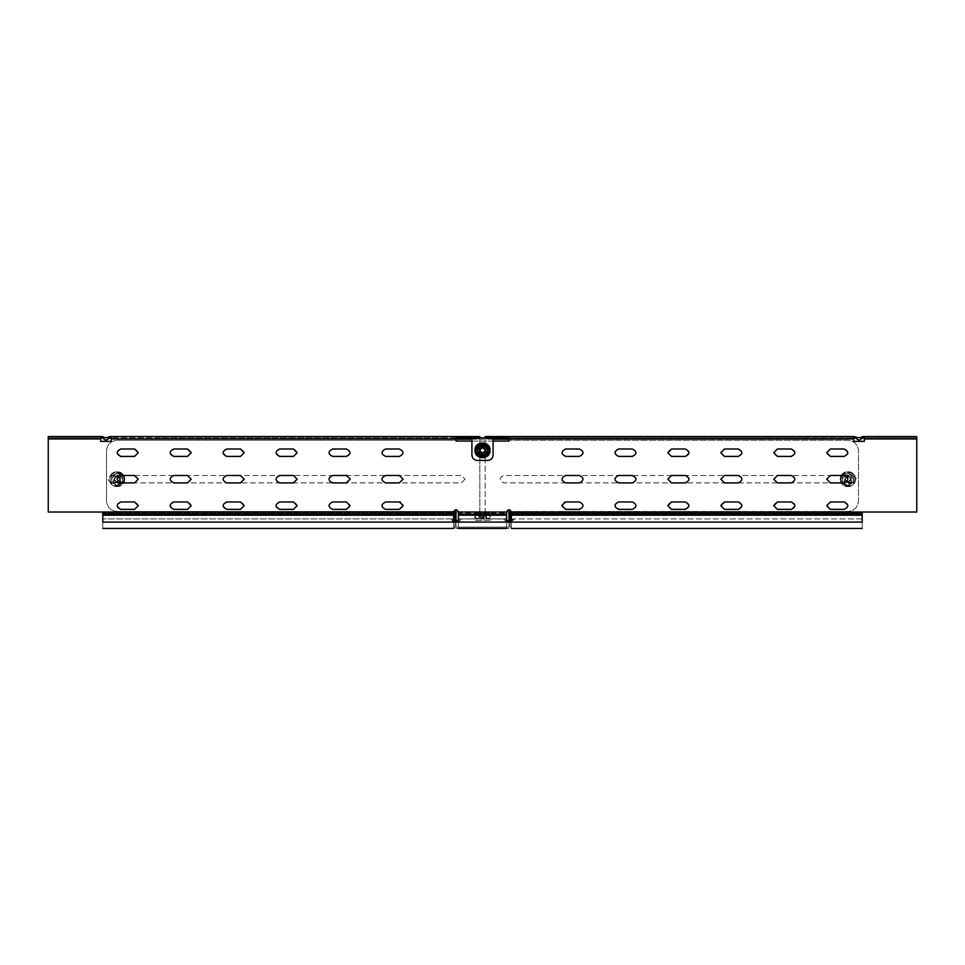 <?xml version="1.0" encoding="UTF-8"?>
<svg xmlns="http://www.w3.org/2000/svg" width="965" height="965" viewBox="0 0 965 965"><rect width="100%" height="100%" fill="white"/><g stroke="black" fill="none" stroke-linecap="round" stroke-linejoin="round"><path stroke-width="0.72" stroke-dasharray="4.83 3.62" d="M511.366 514.14L511.366 522.089C511.366 530.28 511.366 530.28 511.366 522.089C511.366 528.579 511.366 528.579 511.366 522.089C511.366 528.579 511.366 528.579 511.366 522.089L514.538 518.905L511.366 522.089L862.203 522.089L862.203 518.905L862.203 522.089C862.203 530.28 862.203 530.28 862.203 522.089C862.203 528.579 862.203 528.579 862.203 522.089C862.203 528.579 862.203 528.579 862.203 522.089L862.203 515.201L862.203 522.089C862.203 530.28 862.203 530.28 862.203 522.089C862.203 530.28 862.203 530.28 862.203 522.089C862.203 528.579 862.203 528.579 862.203 522.089C862.203 528.579 862.203 528.579 862.203 522.089L862.203 512.029L862.203 515.201L862.203 512.029L916.75 512.029L862.203 512.029L916.75 512.029L916.75 436.554L862.372 436.554L860.696 437.615L857.354 437.615L855.678 436.554L485.154 436.554L485.154 437.881L853.736 437.881L485.154 437.881L485.154 510.968L486.203 512.029L510.039 512.029L486.203 512.029L485.154 510.968L485.154 438.942L853.736 438.942L853.736 441.379L853.736 438.942L853.736 441.379L864.326 441.379L864.326 438.942L864.326 441.379L864.326 438.942L916.75 438.942L916.75 437.881L864.326 437.881L916.75 437.881L916.75 436.554L916.75 438.942L864.326 438.942L916.75 438.942M100.674 436.554L100.674 438.942L100.674 437.881L48.25 437.881L100.674 437.881L100.674 436.554L100.674 441.379L100.674 438.942L100.674 441.379L111.264 441.379L111.264 438.942L111.264 441.379L111.264 438.942L479.846 438.942L479.846 510.968L478.797 512.029L454.961 512.029L478.797 512.029L479.846 510.968L479.846 437.881L111.264 437.881L479.846 437.881L479.846 436.554L109.322 436.554L107.646 437.615L104.304 437.615L102.628 436.554L48.25 436.554L48.25 512.029L48.25 438.942L48.25 512.029L102.797 512.029L48.25 512.029L102.797 512.029L102.797 522.089C102.797 528.579 102.797 528.579 102.797 522.089C102.797 528.579 102.797 528.579 102.797 522.089C102.797 530.28 102.797 530.28 102.797 522.089L102.797 518.905L102.797 522.089C102.797 528.579 102.797 528.579 102.797 522.089C102.797 528.579 102.797 528.579 102.797 522.089C102.797 530.28 102.797 530.28 102.797 522.089C102.797 530.28 102.797 530.28 102.797 522.089L102.797 512.029L102.797 522.089L453.634 522.089L450.462 518.905L453.634 522.089C453.634 528.579 453.634 528.579 453.634 522.089C453.634 528.579 453.634 528.579 453.634 522.089C453.634 530.28 453.634 530.28 453.634 522.089L453.634 514.14M120.806 456.421L117.091 452.706L120.806 449.002L134.569 449.002C139.346 451.475 139.346 453.948 134.569 456.421L120.806 456.421L134.569 456.421C139.346 453.948 139.346 451.475 134.569 449.002L120.806 449.002L117.091 452.706L120.806 456.421L134.569 456.421L138.272 452.706L134.569 449.002L120.806 449.002C116.017 451.475 116.017 453.948 120.806 456.421M226.715 456.421L223.012 452.706L226.715 449.002L240.49 449.002C245.267 451.475 245.267 453.948 240.49 456.421L226.715 456.421L240.49 456.421C245.267 453.948 245.267 451.475 240.49 449.002L226.715 449.002L223.012 452.706L226.715 456.421L240.49 456.421L244.193 452.706L240.49 449.002L226.715 449.002C221.938 451.475 221.938 453.948 226.715 456.421M173.76 456.421L170.057 452.706L173.76 449.002L187.524 449.002C192.312 451.475 192.312 453.948 187.524 456.421L173.76 456.421L187.524 456.421C192.312 453.948 192.312 451.475 187.524 449.002L173.76 449.002L170.057 452.706L173.76 456.421L187.524 456.421L191.239 452.706L187.524 449.002L173.76 449.002C168.984 451.475 168.984 453.948 173.76 456.421M226.715 509.375L223.012 505.672L226.715 501.957L240.49 501.957C245.267 504.43 245.267 506.902 240.49 509.375L226.715 509.375L240.49 509.375C245.267 506.902 245.267 504.43 240.49 501.957L226.715 501.957L223.012 505.672L226.715 509.375L240.49 509.375L244.193 505.672L240.49 501.957L226.715 501.957C221.938 504.43 221.938 506.902 226.715 509.375M173.76 509.375L170.057 505.672L173.76 501.957L187.524 501.957C192.312 504.43 192.312 506.902 187.524 509.375L173.76 509.375L187.524 509.375C192.312 506.902 192.312 504.43 187.524 501.957L173.76 501.957L170.057 505.672L173.76 509.375L187.524 509.375L191.239 505.672L187.524 501.957L173.76 501.957C168.984 504.43 168.984 506.902 173.76 509.375M120.806 509.375L117.091 505.672L120.806 501.957L134.569 501.957C139.346 504.43 139.346 506.902 134.569 509.375L120.806 509.375L134.569 509.375C139.346 506.902 139.346 504.43 134.569 501.957L120.806 501.957L117.091 505.672L120.806 509.375L134.569 509.375L138.272 505.672L134.569 501.957L120.806 501.957C116.017 504.43 116.017 506.902 120.806 509.375M279.669 509.375L275.966 505.672L279.669 501.957L293.444 501.957C298.221 504.43 298.221 506.902 293.444 509.375L279.669 509.375L293.444 509.375C298.221 506.902 298.221 504.43 293.444 501.957L279.669 501.957L275.966 505.672L279.669 509.375L293.444 509.375L297.148 505.672L293.444 501.957L279.669 501.957C274.892 504.43 274.892 506.902 279.669 509.375M465.021 479.195L461.318 482.898L111.795 482.898C107.019 480.425 107.019 477.952 111.795 475.48L461.318 475.48L465.021 479.195L461.318 475.48L111.795 475.48C107.019 477.952 107.019 480.425 111.795 482.898L461.318 482.898L465.021 479.195M279.669 456.421L275.966 452.706L279.669 449.002L293.444 449.002C298.221 451.475 298.221 453.948 293.444 456.421L279.669 456.421L293.444 456.421C298.221 453.948 298.221 451.475 293.444 449.002L279.669 449.002L275.966 452.706L279.669 456.421L293.444 456.421L297.148 452.706L293.444 449.002L279.669 449.002C274.892 451.475 274.892 453.948 279.669 456.421M346.399 509.375L332.635 509.375C327.847 506.902 327.847 504.43 332.635 501.957L346.399 501.957C351.176 504.43 351.176 506.902 346.399 509.375C351.176 506.902 351.176 504.43 346.399 501.957L332.635 501.957C327.847 504.43 327.847 506.902 332.635 509.375L346.399 509.375L332.635 509.375C327.847 506.902 327.847 504.43 332.635 501.957L346.399 501.957M346.399 456.421L332.635 456.421C327.847 453.948 327.847 451.475 332.635 449.002L346.399 449.002C351.176 451.475 351.176 453.948 346.399 456.421C351.176 453.948 351.176 451.475 346.399 449.002L332.635 449.002C327.847 451.475 327.847 453.948 332.635 456.421L346.399 456.421C351.176 453.948 351.176 451.475 346.399 449.002L332.635 449.002C327.847 451.475 327.847 453.948 332.635 456.421L346.399 456.421M399.353 456.421L385.59 456.421C380.813 453.948 380.813 451.475 385.59 449.002L399.353 449.002C404.142 451.475 404.142 453.948 399.353 456.421C404.142 453.948 404.142 451.475 399.353 449.002L385.59 449.002C380.813 451.475 380.813 453.948 385.59 456.421L399.353 456.421C404.142 453.948 404.142 451.475 399.353 449.002L385.59 449.002C380.813 451.475 380.813 453.948 385.59 456.421L399.353 456.421M399.353 509.375L385.59 509.375C380.813 506.902 380.813 504.43 385.59 501.957L399.353 501.957C404.142 504.43 404.142 506.902 399.353 509.375C404.142 506.902 404.142 504.43 399.353 501.957L385.59 501.957C380.813 504.43 380.813 506.902 385.59 509.375L399.353 509.375L403.068 505.672L399.353 501.957L385.59 501.957C380.813 504.43 380.813 506.902 385.59 509.375L399.353 509.375M689.034 505.672L685.331 509.375L671.556 509.375C666.779 506.902 666.779 504.43 671.556 501.957L685.331 501.957L689.034 505.672L685.331 501.957L671.556 501.957C666.779 504.43 666.779 506.902 671.556 509.375L685.331 509.375L689.034 505.672M794.943 505.672L791.24 509.375L777.476 509.375C772.688 506.902 772.688 504.43 777.476 501.957L791.24 501.957L794.943 505.672L791.24 501.957L777.476 501.957C772.688 504.43 772.688 506.902 777.476 509.375L791.24 509.375L794.943 505.672M741.989 505.672L738.285 509.375L724.51 509.375C719.733 506.902 719.733 504.43 724.51 501.957L738.285 501.957L741.989 505.672L738.285 501.957L724.51 501.957C719.733 504.43 719.733 506.902 724.51 509.375L738.285 509.375L741.989 505.672M791.24 449.002L794.943 452.706L791.24 456.421L777.476 456.421C772.688 453.948 772.688 451.475 777.476 449.002L791.24 449.002L777.476 449.002C772.688 451.475 772.688 453.948 777.476 456.421L791.24 456.421L794.943 452.706L791.24 449.002L777.476 449.002L773.761 452.706L777.476 456.421L791.24 456.421C796.016 453.948 796.016 451.475 791.24 449.002M738.285 449.002L741.989 452.706L738.285 456.421L724.51 456.421C719.733 453.948 719.733 451.475 724.51 449.002L738.285 449.002L724.51 449.002C719.733 451.475 719.733 453.948 724.51 456.421L738.285 456.421L741.989 452.706L738.285 449.002L724.51 449.002L720.807 452.706L724.51 456.421L738.285 456.421C743.062 453.948 743.062 451.475 738.285 449.002M844.194 449.002L847.909 452.706L844.194 456.421L830.431 456.421C825.654 453.948 825.654 451.475 830.431 449.002L844.194 449.002L830.431 449.002C825.654 451.475 825.654 453.948 830.431 456.421L844.194 456.421L847.909 452.706L844.194 449.002L830.431 449.002L826.728 452.706L830.431 456.421L844.194 456.421C848.983 453.948 848.983 451.475 844.194 449.002M844.194 501.957L847.909 505.672L844.194 509.375L830.431 509.375C825.654 506.902 825.654 504.43 830.431 501.957L844.194 501.957L830.431 501.957C825.654 504.43 825.654 506.902 830.431 509.375L844.194 509.375L847.909 505.672L844.194 501.957L830.431 501.957L826.728 505.672L830.431 509.375L844.194 509.375C848.983 506.902 848.983 504.43 844.194 501.957M671.556 449.002L685.331 449.002L689.034 452.706L685.331 456.421L671.556 456.421C666.779 453.948 666.779 451.475 671.556 449.002C666.779 451.475 666.779 453.948 671.556 456.421L685.331 456.421L689.034 452.706L685.331 449.002L671.556 449.002L667.852 452.706L671.556 456.421L685.331 456.421C690.108 453.948 690.108 451.475 685.331 449.002L671.556 449.002M853.205 482.898L503.682 482.898C498.905 480.425 498.905 477.952 503.682 475.48L853.205 475.48L856.908 479.195L853.205 482.898L856.908 479.195L853.205 475.48L503.682 475.48C498.905 477.952 498.905 480.425 503.682 482.898L853.205 482.898M618.601 501.957L632.365 501.957C637.153 504.43 637.153 506.902 632.365 509.375L618.601 509.375C613.824 506.902 613.824 504.43 618.601 501.957C613.824 504.43 613.824 506.902 618.601 509.375L632.365 509.375C637.153 506.902 637.153 504.43 632.365 501.957L618.601 501.957C613.824 504.43 613.824 506.902 618.601 509.375L632.365 509.375C637.153 506.902 637.153 504.43 632.365 501.957L618.601 501.957M618.601 449.002L632.365 449.002C637.153 451.475 637.153 453.948 632.365 456.421L618.601 456.421C613.824 453.948 613.824 451.475 618.601 449.002C613.824 451.475 613.824 453.948 618.601 456.421L632.365 456.421C637.153 453.948 637.153 451.475 632.365 449.002L618.601 449.002C613.824 451.475 613.824 453.948 618.601 456.421L632.365 456.421C637.153 453.948 637.153 451.475 632.365 449.002L618.601 449.002M565.647 449.002L579.41 449.002C584.187 451.475 584.187 453.948 579.41 456.421L565.647 456.421C560.858 453.948 560.858 451.475 565.647 449.002C560.858 451.475 560.858 453.948 565.647 456.421L579.41 456.421C584.187 453.948 584.187 451.475 579.41 449.002L565.647 449.002C560.858 451.475 560.858 453.948 565.647 456.421L579.41 456.421C584.187 453.948 584.187 451.475 579.41 449.002L565.647 449.002M565.647 501.957L579.41 501.957C584.187 504.43 584.187 506.902 579.41 509.375L565.647 509.375C560.858 506.902 560.858 504.43 565.647 501.957C560.858 504.43 560.858 506.902 565.647 509.375L579.41 509.375C584.187 506.902 584.187 504.43 579.41 501.957L565.647 501.957L561.932 505.672L565.647 509.375L579.41 509.375C584.187 506.902 584.187 504.43 579.41 501.957L565.647 501.957M100.674 437.881L103.098 438.182C105.016 440.571 106.934 440.571 108.84 438.182L111.264 437.881L111.264 436.554L111.264 438.942L456.023 438.942L456.023 441.065L508.977 441.065L508.977 438.942L853.736 438.942L853.736 437.881L856.16 438.182C858.066 440.571 859.984 440.571 861.902 438.182L864.326 437.881L864.326 438.942L864.326 436.554M853.736 441.379L864.326 441.379M511.366 513.078L862.203 513.078L511.366 513.078L511.366 512.029L862.203 512.029L511.366 512.029C509.773 508.953 508.181 508.953 506.601 512.029L458.399 512.029C456.819 508.953 455.227 508.953 453.634 512.029L102.797 512.029L453.634 512.029L453.634 513.078L102.797 513.078L453.634 513.078M100.674 441.379L111.264 441.379M738.285 475.48L724.51 475.48L720.807 479.195L724.51 482.898L738.285 482.898C743.062 480.425 743.062 477.952 738.285 475.48M120.806 482.898L134.569 482.898L138.272 479.195L134.569 475.48L120.806 475.48C116.017 477.952 116.017 480.425 120.806 482.898M791.24 501.957L777.476 501.957L773.761 505.672L777.476 509.375L791.24 509.375C796.016 506.902 796.016 504.43 791.24 501.957M685.331 475.48L671.556 475.48L667.852 479.195L671.556 482.898L685.331 482.898C690.108 480.425 690.108 477.952 685.331 475.48M791.24 475.48L777.476 475.48L773.761 479.195L777.476 482.898L791.24 482.898C796.016 480.425 796.016 477.952 791.24 475.48M173.76 482.898L187.524 482.898L191.239 479.195L187.524 475.48L173.76 475.48C168.984 477.952 168.984 480.425 173.76 482.898M685.331 501.957L671.556 501.957L667.852 505.672L671.556 509.375L685.331 509.375C690.108 506.902 690.108 504.43 685.331 501.957M844.194 475.48L830.431 475.48L826.728 479.195L830.431 482.898L844.194 482.898C848.983 480.425 848.983 477.952 844.194 475.48M226.715 482.898L240.49 482.898L244.193 479.195L240.49 475.48L226.715 475.48C221.938 477.952 221.938 480.425 226.715 482.898M279.669 482.898L293.444 482.898L297.148 479.195L293.444 475.48L279.669 475.48C274.892 477.952 274.892 480.425 279.669 482.898M479.328 454.563L486.203 454.032L485.672 446.095L478.797 446.626L479.328 454.563L478.797 446.626L486.203 446.626L486.203 454.032L479.328 454.563M738.285 501.957L724.51 501.957L720.807 505.672L724.51 509.375L738.285 509.375C743.062 506.902 743.062 504.43 738.285 501.957M332.635 475.48C327.847 477.952 327.847 480.425 332.635 482.898L346.399 482.898L350.102 479.195L346.399 475.48L332.635 475.48M385.59 475.48C380.813 477.952 380.813 480.425 385.59 482.898L399.353 482.898L403.068 479.195L399.353 475.48L385.59 475.48M618.601 482.898L632.365 482.898C637.153 480.425 637.153 477.952 632.365 475.48L618.601 475.48C613.824 477.952 613.824 480.425 618.601 482.898M579.41 482.898C584.187 480.425 584.187 477.952 579.41 475.48L565.647 475.48C560.858 477.952 560.858 480.425 565.647 482.898L579.41 482.898M493.091 441.065L471.909 441.065M853.736 437.881L853.736 436.554M511.366 519.508L513.211 518.905L510.039 522.089C510.039 528.579 510.039 528.579 510.039 522.089C510.039 528.579 510.039 528.579 510.039 522.089C510.039 530.28 510.039 530.28 510.039 522.089L510.039 513.078M485.154 436.554L485.154 438.942L853.736 438.942M862.203 512.029L510.039 512.029L510.039 514.14L862.203 514.14M862.203 518.905L513.211 518.905L862.203 518.905M111.264 436.554L111.264 437.881M864.326 437.881L864.326 438.942M503.416 518.905L506.601 522.089L503.416 518.905L461.584 518.905L458.399 522.089L461.584 518.905L503.416 518.905M454.961 513.078L454.961 522.089C454.961 528.579 454.961 528.579 454.961 522.089C454.961 528.579 454.961 528.579 454.961 522.089C454.961 530.28 454.961 530.28 454.961 522.089L451.789 518.905L453.634 519.508M458.399 514.14L458.399 522.089C458.399 530.28 458.399 530.28 458.399 522.089C458.399 528.579 458.399 528.579 458.399 522.089C458.399 528.579 458.399 528.579 458.399 522.089L506.601 522.089C506.601 530.28 506.601 530.28 506.601 522.089C506.601 528.579 506.601 528.579 506.601 522.089C506.601 528.579 506.601 528.579 506.601 522.089L506.601 514.14M458.399 512.029L458.399 513.078L506.601 513.078L506.601 512.029M111.264 438.942L479.846 438.942L479.846 436.554M48.25 436.554L48.25 438.942L48.25 436.554M102.797 514.14L454.961 514.14L454.961 512.029L102.797 512.029M456.023 436.554L456.023 437.881L508.977 437.881L508.977 440.269L508.977 436.554M451.789 518.905L102.797 518.905L451.789 518.905M450.462 518.905L102.797 518.905L450.462 518.905M456.023 438.942L456.023 437.881L508.977 437.881L508.977 438.942M453.695 511.498L117.091 511.498C110.71 510.823 107.175 507.288 106.5 500.907L106.5 450.86C107.175 444.467 110.71 440.945 117.091 440.269L456.023 440.269L456.023 437.881L456.023 440.269L117.091 440.269C110.71 440.945 107.175 444.467 106.5 450.86L106.5 500.907C107.175 507.288 110.71 510.823 117.091 511.498L456.023 511.498L456.023 522.089C456.023 528.579 456.023 528.579 456.023 522.089C456.023 528.579 456.023 528.579 456.023 522.089C456.023 530.28 456.023 530.28 456.023 522.089L508.977 522.089L508.977 511.498L847.909 511.498C854.29 510.823 857.825 507.288 858.5 500.907L858.5 450.86C857.825 444.467 854.29 440.945 847.909 440.269L508.977 440.269L847.909 440.269C854.29 440.945 857.825 444.467 858.5 450.86L858.5 500.907C857.825 507.288 854.29 510.823 847.909 511.498L511.305 511.498M456.023 439.208L160.335 439.208L456.023 439.208M475.25 516.794C476.445 514.49 477.639 514.49 478.821 516.794C477.639 514.49 476.445 514.49 475.25 516.794C476.445 519.098 477.639 519.098 478.821 516.794C477.639 519.098 476.445 519.098 475.25 516.794M479.726 516.794C477.928 513.838 476.143 513.838 474.358 516.794C476.143 513.838 477.928 513.838 479.726 516.794C477.928 519.737 476.143 519.737 474.358 516.794C476.143 519.737 477.928 519.737 479.726 516.794M486.179 516.794C487.361 514.49 488.555 514.49 489.75 516.794C488.555 514.49 487.361 514.49 486.179 516.794C487.361 519.098 488.555 519.098 489.75 516.794C488.555 519.098 487.361 519.098 486.179 516.794M485.274 516.794C487.072 519.737 488.857 519.737 490.642 516.794C488.857 519.737 487.072 519.737 485.274 516.794C487.072 513.838 488.857 513.838 490.642 516.794C488.857 513.838 487.072 513.838 485.274 516.794M490.184 513.609L474.551 513.078L490.184 512.813L490.184 513.609L490.184 512.813L474.551 513.078L490.184 513.609M490.449 520.231L474.551 520.497L490.449 520.231M480.196 518.977L480.196 514.61L483.827 514.61L483.815 518.977L480.196 518.977L480.196 514.61L483.827 514.61L484.285 516.987L483.815 518.977L480.196 518.977M458.399 519.013L456.023 522.089L508.977 522.089C508.977 528.579 508.977 528.579 508.977 522.089C508.977 528.579 508.977 528.579 508.977 522.089C508.977 530.28 508.977 530.28 508.977 522.089L505.805 518.905L459.195 518.905L506.601 519.013M481.113 517.192L481.113 518.265L483.477 518.265L483.477 517.192L481.113 517.192L481.113 518.265L483.477 518.265L483.477 517.192L481.113 517.192M481.113 516.516L483.549 516.516L483.549 515.322L481.113 515.322L481.113 516.516L483.549 516.516L483.549 515.322L481.113 515.322L481.113 516.516M493.091 437.881L493.091 455.094C492.753 458.291 490.992 460.052 487.795 460.389L477.205 460.389C474.008 460.052 472.247 458.291 471.909 455.094L471.909 437.881M493.091 439.208L471.909 439.208M511.378 437.881L804.665 437.881L511.378 437.881L511.378 439.208L508.977 439.208L804.665 439.208L511.378 439.208M804.315 437.881L804.665 439.208L804.315 437.881M445.432 437.881L160.335 437.881L445.432 437.881L445.432 439.208M160.335 437.881L160.685 439.208L160.335 437.881M519.568 437.881L519.568 439.208M117.091 482.367C121.192 480.244 121.192 478.133 117.091 476.01C121.192 478.133 121.192 480.244 117.091 482.367C113.002 480.244 113.002 478.133 117.091 476.01C113.002 478.133 113.002 480.244 117.091 482.367M117.091 481.788C120.444 480.051 120.444 478.326 117.091 476.589C113.749 478.326 113.749 480.051 117.091 481.788M123.52 475.48L117.091 471.776C107.537 471.366 107.537 487.011 117.091 486.601L123.52 482.898M117.091 486.601C126.656 487.011 126.656 471.366 117.091 471.776C107.537 471.366 107.537 487.011 117.091 486.601M119.515 482.476L120.384 481.607L120.384 476.77L119.515 475.902L114.678 475.902L113.81 476.77L113.81 481.607L114.678 482.476L120.384 482.476L120.384 475.902L113.81 475.902L113.81 481.607M113.81 476.77L113.81 475.902L114.678 475.902M119.515 475.902L120.384 475.902L120.384 476.77M120.384 481.607L120.384 482.476L114.678 482.476M482.5 453.502C486.601 451.391 486.601 449.268 482.5 447.157C478.399 449.268 478.399 451.391 482.5 453.502M482.5 457.748C472.934 458.146 472.934 442.513 482.5 442.911C492.066 442.513 492.066 458.146 482.5 457.748C472.934 458.146 472.934 442.513 482.5 442.911C492.066 442.513 492.066 458.146 482.5 457.748L482.5 450.329M484.913 447.048L485.781 447.905L485.781 452.742L484.913 453.61L480.088 453.61L479.219 452.742L479.219 447.905L480.088 447.048L485.781 447.048L485.781 453.61L479.219 453.61L479.219 447.905M479.219 452.742L479.219 453.61L480.088 453.61M484.913 453.61L485.781 453.61L485.781 452.742M485.781 447.905L485.781 447.048L480.088 447.048M847.909 482.367C851.999 480.244 851.999 478.133 847.909 476.01C851.999 478.133 851.999 480.244 847.909 482.367C843.808 480.244 843.808 478.133 847.909 476.01C843.808 478.133 843.808 480.244 847.909 482.367M847.909 481.788C851.251 480.051 851.251 478.326 847.909 476.589C844.556 478.326 844.556 480.051 847.909 481.788M841.48 482.898L847.909 486.601C857.463 487.011 857.463 471.366 847.909 471.776L841.48 475.48M847.909 486.601C857.463 487.011 857.463 471.366 847.909 471.776C838.344 471.366 838.344 487.011 847.909 486.601M850.322 482.476L851.19 481.607L851.19 476.77L850.322 475.902L845.485 475.902L844.616 476.77L844.616 481.607L845.485 482.476L851.19 482.476L851.19 475.902L844.616 475.902L844.616 481.607M844.616 476.77L844.616 475.902L845.485 475.902M850.322 475.902L851.19 475.902L851.19 476.77M851.19 481.607L851.19 482.476L845.485 482.476M479.328 450.329C481.439 446.228 483.562 446.228 485.672 450.329C483.562 446.228 481.439 446.228 479.328 450.329C481.439 446.228 483.562 446.228 485.672 450.329C483.562 454.431 481.439 454.431 479.328 450.329C481.439 454.431 483.562 454.431 485.672 450.329C483.562 454.431 481.439 454.431 479.328 450.329M479.846 450.329C481.619 446.916 483.381 446.916 485.154 450.329C483.381 446.916 481.619 446.916 479.846 450.329C481.619 453.743 483.381 453.743 485.154 450.329C483.381 453.743 481.619 453.743 479.846 450.329M483.863 455.661L487.651 453.478M477.205 453.212L477.205 450.329M481.137 444.998L478.604 446.457M486.432 446.481L485.154 445.746M487.795 450.329L487.795 448.846M851.082 479.195C848.959 475.094 846.848 475.094 844.725 479.195C846.848 475.094 848.959 475.094 851.082 479.195C848.959 475.094 846.848 475.094 844.725 479.195C846.848 483.284 848.959 483.284 851.082 479.195C848.959 483.284 846.848 483.284 844.725 479.195C846.848 483.284 848.959 483.284 851.082 479.195M850.551 479.195C848.79 475.781 847.029 475.781 845.256 479.195C847.029 475.781 848.79 475.781 850.551 479.195C848.79 482.609 847.029 482.609 845.256 479.195C847.029 482.609 848.79 482.609 850.551 479.195M842.614 482.247L842.614 476.131L847.909 473.079L853.205 476.131L853.205 482.247L847.909 485.311L853.205 482.247L853.205 476.131L847.909 473.079L842.614 476.131L842.614 482.247L845.256 483.779L850.551 483.779L853.205 479.195L850.551 474.599L845.256 474.599L842.614 479.195L845.256 483.779L847.909 485.311L842.336 482.404L847.909 485.612L853.47 482.404L853.47 475.974L847.909 472.766L842.336 475.974L842.336 482.404L847.909 485.612L853.47 482.404L853.458 479.195M855.424 479.195C855.834 488.893 839.972 488.893 840.382 479.195C839.972 469.497 855.834 469.497 855.424 479.195M847.909 473.079L842.614 476.131M853.205 476.131L847.909 472.766M842.336 475.974L842.361 479.195M120.275 479.195C118.152 475.094 116.041 475.094 113.918 479.195C116.041 475.094 118.152 475.094 120.275 479.195C118.152 475.094 116.041 475.094 113.918 479.195C116.041 483.284 118.152 483.284 120.275 479.195C118.152 483.284 116.041 483.284 113.918 479.195C116.041 483.284 118.152 483.284 120.275 479.195M119.744 479.195C117.971 475.781 116.21 475.781 114.449 479.195C116.21 475.781 117.971 475.781 119.744 479.195C117.971 482.609 116.21 482.609 114.449 479.195C116.21 482.609 117.971 482.609 119.744 479.195M111.795 482.247L111.795 476.131L117.091 473.079L122.386 476.131L122.386 482.247L117.091 485.311L122.386 482.247L122.386 476.131L117.091 473.079L111.795 476.131L111.795 482.247L114.449 483.779L119.744 483.779L122.386 479.195L119.744 474.599L114.449 474.599L111.795 479.195L114.449 483.779L117.091 485.311L111.53 482.404L117.091 485.612L122.664 482.404L122.664 475.974L117.091 472.766L111.53 475.974L111.53 482.404L117.091 485.612L122.664 482.404L122.639 479.195M124.618 479.195C125.028 488.893 109.166 488.893 109.576 479.195C109.166 469.497 125.028 469.497 124.618 479.195M117.091 473.079L111.795 476.131M122.386 476.131L117.091 472.766M111.53 475.974L111.542 479.195M100.674 438.942L48.25 438.942M862.203 515.201L510.039 515.201M511.366 522.089L510.039 522.089M506.601 515.201L458.399 515.201M506.601 522.089L458.399 522.089M454.961 515.201L102.797 515.201M454.961 522.089L453.634 522.089M456.023 522.089L508.977 522.089M518.868 437.881L518.868 439.208M453.622 439.208L453.622 437.881M446.132 439.208L446.132 437.881M117.091 479.195L117.091 471.776M847.909 479.195L847.909 471.776M475.576 450.329C475.202 459.256 489.798 459.256 489.424 450.329C489.798 441.403 475.202 441.403 475.576 450.329M855.026 479.195C855.424 488.374 840.394 488.374 840.78 479.195C840.394 470.003 855.424 470.003 855.026 479.195M854.821 479.195C855.207 488.109 840.611 488.109 840.985 479.195C840.611 470.269 855.207 470.269 854.821 479.195M124.22 479.195C124.606 488.374 109.576 488.374 109.974 479.195C109.576 470.003 124.606 470.003 124.22 479.195M124.015 479.195C124.389 488.109 109.793 488.109 110.179 479.195C109.793 470.269 124.389 470.269 124.015 479.195M862.203 528.446L510.039 528.446M511.366 527.119L510.039 527.119M506.601 527.119L458.399 527.119M102.797 528.446L454.961 528.446M453.634 527.119L454.961 527.119M508.977 528.446L456.023 528.446M456.023 527.119L508.977 527.119M807.765 439.208L807.765 437.881M157.235 439.208L157.235 437.881"/><path stroke-width="1.45" d="M458.399 512.029L506.601 512.029L506.601 522.089C506.601 530.28 506.601 530.28 506.601 522.089L458.399 522.089C458.399 530.28 458.399 530.28 458.399 522.089L458.399 512.029C456.819 508.953 455.227 508.953 453.634 512.029L453.634 522.089C453.634 530.28 453.634 530.28 453.634 522.089L102.797 522.089C102.797 530.28 102.797 530.28 102.797 522.089L102.797 512.029L456.023 512.029M111.264 436.554L111.264 441.379L100.674 441.379L100.674 438.942L48.25 438.942L48.25 436.554L102.628 436.554L104.304 437.615L107.646 437.615L109.322 436.554L479.846 436.554L479.846 437.881M916.75 438.942L864.326 438.942L864.326 441.379L853.736 441.379L853.736 436.554L857.354 437.615L860.696 437.615L862.372 436.554L916.75 436.554L916.75 512.029L862.203 512.029L862.203 522.089C862.203 530.28 862.203 530.28 862.203 522.089L511.366 522.089C511.366 530.28 511.366 530.28 511.366 522.089L511.366 512.029L862.203 512.029M508.977 512.029L511.366 512.029C509.773 508.953 508.181 508.953 506.601 512.029M102.797 512.029L48.25 512.029L48.25 438.942M400.451 502.126L399.353 501.957L403.044 505.31M347.484 475.649L346.399 475.48L350.09 478.833M346.399 509.375L350.102 505.672L346.399 501.957L350.102 505.672L346.399 509.375L332.635 509.375C327.847 506.902 327.847 504.43 332.635 501.957L346.399 501.957M561.956 505.31L565.647 501.957L564.549 502.126M471.909 441.065L456.023 441.065L456.023 438.942L111.264 438.942M111.264 441.379L100.674 441.379M864.326 441.379L853.736 441.379M853.736 438.942L508.977 438.942L508.977 441.065L493.091 441.065M667.852 452.706L671.556 449.002L685.331 449.002C690.108 451.475 690.108 453.948 685.331 456.421L671.556 456.421L667.852 452.706M138.272 452.706L134.569 456.421L120.806 456.421C116.017 453.948 116.017 451.475 120.806 449.002L134.569 449.002L138.272 452.706M720.807 479.195L724.51 475.48L738.285 475.48C743.062 477.952 743.062 480.425 738.285 482.898L724.51 482.898L720.807 479.195M138.272 479.195L134.569 482.898L120.806 482.898C116.017 480.425 116.017 477.952 120.806 475.48L134.569 475.48L138.272 479.195M720.807 452.706L724.51 449.002L738.285 449.002C743.062 451.475 743.062 453.948 738.285 456.421L724.51 456.421L720.807 452.706M773.761 505.672L777.476 501.957L791.24 501.957C796.016 504.43 796.016 506.902 791.24 509.375L777.476 509.375L773.761 505.672M667.852 479.195L671.556 475.48L685.331 475.48C690.108 477.952 690.108 480.425 685.331 482.898L671.556 482.898L667.852 479.195M773.761 479.195L777.476 475.48L791.24 475.48C796.016 477.952 796.016 480.425 791.24 482.898L777.476 482.898L773.761 479.195M191.239 452.706L187.524 456.421L173.76 456.421C168.984 453.948 168.984 451.475 173.76 449.002L187.524 449.002L191.239 452.706M191.239 479.195L187.524 482.898L173.76 482.898C168.984 480.425 168.984 477.952 173.76 475.48L187.524 475.48L191.239 479.195M773.761 452.706L777.476 449.002L791.24 449.002C796.016 451.475 796.016 453.948 791.24 456.421L777.476 456.421L773.761 452.706M667.852 505.672L671.556 501.957L685.331 501.957C690.108 504.43 690.108 506.902 685.331 509.375L671.556 509.375L667.852 505.672M826.728 505.672L830.431 501.957L844.194 501.957C848.983 504.43 848.983 506.902 844.194 509.375L830.431 509.375L826.728 505.672M191.239 505.672L187.524 509.375L173.76 509.375C168.984 506.902 168.984 504.43 173.76 501.957L187.524 501.957L191.239 505.672M826.728 479.195L830.431 475.48L844.194 475.48C848.983 477.952 848.983 480.425 844.194 482.898L830.431 482.898L826.728 479.195M244.193 452.706L240.49 456.421L226.715 456.421C221.938 453.948 221.938 451.475 226.715 449.002L240.49 449.002L244.193 452.706M244.193 479.195L240.49 482.898L226.715 482.898C221.938 480.425 221.938 477.952 226.715 475.48L240.49 475.48L244.193 479.195M826.728 452.706L830.431 449.002L844.194 449.002C848.983 451.475 848.983 453.948 844.194 456.421L830.431 456.421L826.728 452.706M244.193 505.672L240.49 509.375L226.715 509.375C221.938 506.902 221.938 504.43 226.715 501.957L240.49 501.957L244.193 505.672M297.148 452.706L293.444 456.421L279.669 456.421C274.892 453.948 274.892 451.475 279.669 449.002L293.444 449.002L297.148 452.706M297.148 479.195L293.444 482.898L279.669 482.898C274.892 480.425 274.892 477.952 279.669 475.48L293.444 475.48L297.148 479.195M297.148 505.672L293.444 509.375L279.669 509.375C274.892 506.902 274.892 504.43 279.669 501.957L293.444 501.957L297.148 505.672M138.272 505.672L134.569 509.375L120.806 509.375C116.017 506.902 116.017 504.43 120.806 501.957L134.569 501.957L138.272 505.672M720.807 505.672L724.51 501.957L738.285 501.957C743.062 504.43 743.062 506.902 738.285 509.375L724.51 509.375L720.807 505.672M403.068 505.672L399.353 509.375L385.59 509.375C380.813 506.902 380.813 504.43 385.59 501.957L399.353 501.957M399.353 456.421L385.59 456.421C380.813 453.948 380.813 451.475 385.59 449.002L399.353 449.002C404.142 451.475 404.142 453.948 399.353 456.421M346.399 449.002C351.176 451.475 351.176 453.948 346.399 456.421L332.635 456.421C327.847 453.948 327.847 451.475 332.635 449.002L346.399 449.002M350.102 479.195L346.399 482.898L332.635 482.898C327.847 480.425 327.847 477.952 332.635 475.48L346.399 475.48M385.59 482.898C380.813 480.425 380.813 477.952 385.59 475.48L399.353 475.48L403.068 479.195L399.353 482.898L385.59 482.898M565.647 501.957L579.41 501.957C584.187 504.43 584.187 506.902 579.41 509.375L565.647 509.375L561.932 505.672M565.647 449.002L579.41 449.002C584.187 451.475 584.187 453.948 579.41 456.421L565.647 456.421C560.858 453.948 560.858 451.475 565.647 449.002M618.601 456.421C613.824 453.948 613.824 451.475 618.601 449.002L632.365 449.002C637.153 451.475 637.153 453.948 632.365 456.421L618.601 456.421M618.601 482.898C613.824 480.425 613.824 477.952 618.601 475.48L632.365 475.48C637.153 477.952 637.153 480.425 632.365 482.898L618.601 482.898M579.41 482.898L565.647 482.898C560.858 480.425 560.858 477.952 565.647 475.48L579.41 475.48C584.187 477.952 584.187 480.425 579.41 482.898M632.365 509.375L618.601 509.375C613.824 506.902 613.824 504.43 618.601 501.957L632.365 501.957C637.153 504.43 637.153 506.902 632.365 509.375M111.264 437.881L108.84 438.182C106.934 440.571 105.016 440.571 103.098 438.182L100.674 437.881M864.326 437.881L861.902 438.182C859.984 440.571 858.066 440.571 856.16 438.182L853.736 437.881M485.154 437.881L485.154 436.554L853.736 436.554M511.366 522.089L510.039 522.089C510.039 530.28 510.039 530.28 510.039 522.089L511.366 519.508M510.039 522.089L510.039 512.029M100.674 436.554L100.674 438.942M864.326 438.942L864.326 436.554M453.634 519.508L454.961 522.089C454.961 530.28 454.961 530.28 454.961 522.089L454.961 515.201L102.797 515.201M454.961 512.029L454.961 515.201M508.977 438.942L508.977 436.554M456.023 436.554L456.023 438.942M453.695 511.498L456.023 511.498L456.023 522.089C456.023 530.28 456.023 530.28 456.023 522.089L458.399 522.089M506.601 522.089L508.977 522.089C508.977 530.28 508.977 530.28 508.977 522.089L508.977 511.498L511.305 511.498M459.195 518.905L456.023 522.089M508.977 522.089L505.805 518.905M493.091 455.094L493.091 437.881L471.909 437.881L471.909 455.094C472.247 458.291 474.008 460.052 477.205 460.389L487.795 460.389C490.992 460.052 492.753 458.291 493.091 455.094M508.977 437.881L493.091 437.881M471.909 437.881L456.023 437.881M471.909 439.208L456.023 439.208M508.977 439.208L493.091 439.208M123.52 482.898L124.509 479.195L123.52 475.48M482.5 447.157C486.601 449.268 486.601 451.391 482.5 453.502C478.399 451.391 478.399 449.268 482.5 447.157M482.5 447.736C485.841 449.461 485.841 451.198 482.5 452.923C479.159 451.198 479.159 449.461 482.5 447.736M841.48 475.48L840.491 479.195L841.48 482.898M487.651 453.478L482.5 456.759L476.939 453.538L476.939 447.121L482.5 443.9L488.061 447.121L488.061 453.538L482.5 456.759L476.939 453.538L476.951 450.329M474.985 450.329C474.563 460.028 490.437 460.028 490.015 450.329C490.437 440.631 474.563 440.631 474.985 450.329M478.604 446.457L477.205 447.265L477.205 450.329L477.205 447.265L482.5 444.214L485.154 445.746L487.795 450.329L485.154 454.913L479.846 454.913L477.205 450.329L479.846 445.746L485.154 445.746L482.5 444.214L481.137 444.998M487.795 453.381L487.795 450.329L487.795 453.381L483.863 455.661M477.205 450.329L477.205 453.381L482.5 456.445L477.205 453.212M485.154 445.746L486.432 446.481M487.795 448.846L487.795 450.329M482.5 444.214L487.795 447.265M477.205 447.265L482.5 443.9M488.061 447.121L488.049 450.329M862.203 515.201L510.039 515.201M511.366 513.078L510.039 513.078M486.203 437.881L486.203 436.554M478.797 436.554L478.797 437.881M506.601 515.201L458.399 515.201M458.399 514.14L506.601 514.14M453.634 522.089L454.961 522.089M453.634 513.078L454.961 513.078M102.797 514.14L453.634 514.14M862.203 514.14L511.366 514.14M475.371 450.329C474.985 459.521 490.015 459.521 489.629 450.329C490.015 441.138 474.985 441.138 475.371 450.329M506.601 528.446L458.399 528.446M102.797 528.446L453.634 528.446M862.203 528.446L511.366 528.446"/></g></svg>
